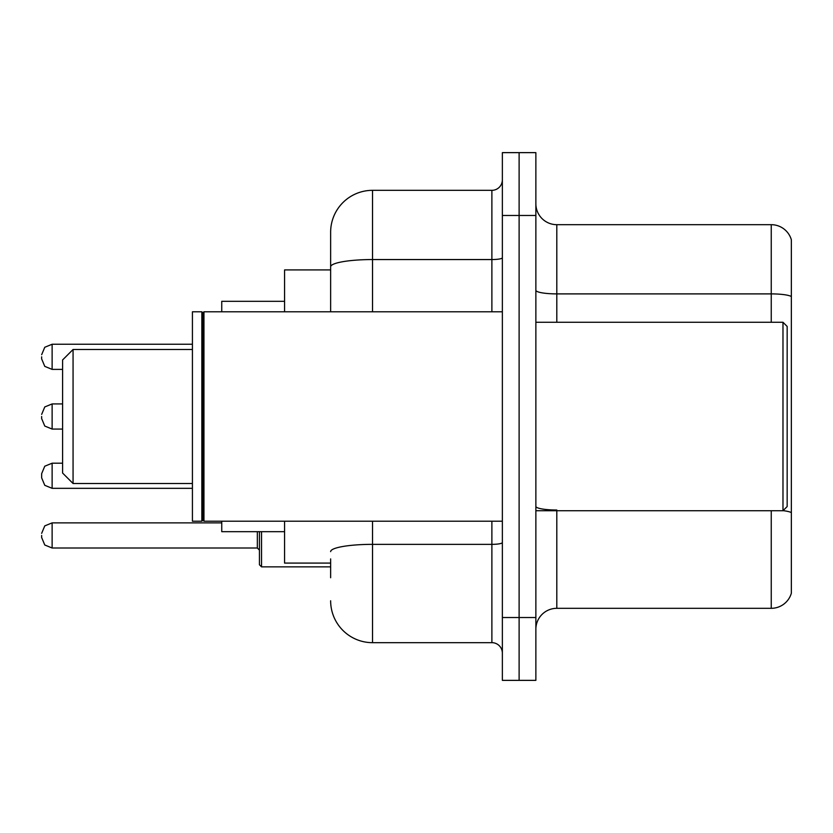 <?xml version="1.0" encoding="UTF-8"?>
<svg xmlns="http://www.w3.org/2000/svg" width="833" height="833" viewBox="0 0 833 833"><rect width="100%" height="100%" fill="white"/><g stroke="black" fill="none" stroke-linecap="round" stroke-linejoin="round"><path stroke-width="1.25" d="M330.639 307.169L330.639 266.831L330.639 269.913L284.574 269.913L284.574 311.792M330.639 563.087L284.574 563.087L284.574 521.208M330.639 577.748L330.639 558.901M502.361 617.534L502.361 680.363L519.115 680.363L519.115 617.534L519.115 680.363L535.869 680.363L535.869 617.534L519.115 617.534L519.115 215.466L519.115 617.534L502.361 617.534L502.361 215.466L519.115 215.466L519.115 152.637L519.115 215.466L535.869 215.466L535.869 617.534M535.869 215.466L535.869 152.637L502.361 152.637L502.361 215.466M372.528 521.208L372.528 642.67L491.886 642.67L491.886 521.208M330.639 311.792L330.639 232.22A41.879 41.879 0 0 1 372.528 190.33L491.886 190.33A10.475 10.475 0 0 0 502.361 179.866M330.639 232.22L330.639 255.252M502.361 653.134A10.475 10.475 0 0 0 491.886 642.67M372.528 642.67A41.879 41.879 0 0 1 330.639 600.78M535.869 629.269A20.94 20.94 0 0 1 556.808 608.319L771.243 608.319L771.243 510.733M791.35 239.758A20.94 20.94 0 0 0 771.243 224.681A20.94 20.94 0 0 1 791.35 239.758L791.35 593.242A20.94 20.94 0 0 1 771.243 608.319M791.35 296.517L791.35 296.517A20.94 3.634 180 0 0 771.243 293.893L771.243 224.681L556.808 224.681A20.94 20.94 0 0 1 535.869 203.731A20.94 20.94 0 0 0 556.808 224.681L556.808 322.267M791.35 296.808L791.35 524.561M73.065 483.515L73.065 349.485L62.59 359.96L62.59 473.04L73.065 483.515L192.423 483.515M221.745 521.208L221.745 531.673L284.574 531.673M284.574 301.327L221.745 301.327L221.745 311.792M782.978 322.267L787.164 326.453L787.164 506.547L782.978 510.733L782.978 322.267L535.869 322.267M203.95 521.208L202.898 520.156L202.898 312.844L203.95 311.792L203.95 521.208L502.361 521.208M201.846 521.208L192.423 521.208L192.423 311.792L201.846 311.792L201.846 521.208L202.898 520.156M41.65 475.768L41.65 477.861L41.65 473.675L41.65 477.861L41.65 473.675L44.774 466.209L52.125 463.2L52.125 488.325L192.423 488.325M261.531 531.673L261.531 566.856L259.438 564.764L259.438 531.673M41.65 535.442L41.65 537.545L41.65 535.442M41.65 356.816L41.65 358.908L41.65 356.816M41.65 416.5L41.65 418.593L41.65 416.5M502.361 542.533A10.475 1.822 0 0 1 491.886 544.355L372.528 544.355A41.879 7.268 180 0 0 330.639 551.633M372.528 190.33L372.528 259.552L491.886 259.552L491.886 190.33M330.639 266.831A41.879 7.268 180 0 1 372.528 259.552L372.528 311.792M491.886 311.792L491.886 259.552A10.475 1.822 0 0 0 502.361 257.73M556.808 510.733L556.808 608.319M771.243 322.267L771.243 293.893L556.808 293.893A20.94 3.634 -0 0 1 535.869 290.259M791.35 512.628A20.94 3.634 180 0 0 783.062 510.65M556.808 510.015A20.94 3.634 0 0 1 535.869 506.37M41.65 533.349L44.774 525.894L52.125 522.885L52.125 548.01L257.345 548.01L257.345 531.673M192.423 344.248L52.125 344.248L52.125 369.383L44.774 366.374L41.65 358.908M62.59 403.932L52.125 403.932L52.125 429.068L44.774 426.059L41.65 418.593M73.065 349.485L192.423 349.485M535.869 510.733L782.978 510.733M202.898 312.844L201.846 311.792M203.95 311.792L502.361 311.792M52.125 463.2L62.59 463.2M52.125 488.325L44.774 485.316L41.65 477.861M257.345 548.01L259.438 550.103M52.125 522.885L221.745 522.885M261.531 566.856L330.639 566.856M52.125 548.01L44.774 545.001L41.65 537.545M52.125 369.383L62.59 369.383M52.125 344.248L44.774 347.257L41.65 354.723M52.125 429.068L62.59 429.068M52.125 403.932L44.774 406.941L41.65 414.407"/></g></svg>
